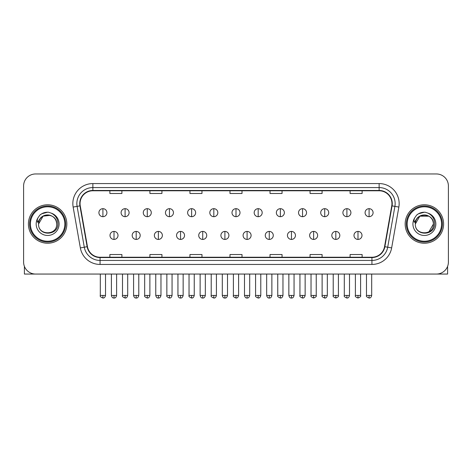 <?xml version="1.0" encoding="UTF-8"?>
<svg xmlns="http://www.w3.org/2000/svg" width="472" height="472" viewBox="0 0 472 472"><rect width="100%" height="100%" fill="white"/><g stroke="black" fill="none" stroke-linecap="round" stroke-linejoin="round"><path stroke-width="0.71" d="M28.403 224.011A19.216 19.216 0 0 0 47.625 243.227A19.216 19.216 0 0 0 66.841 224.011A19.216 19.216 0 0 0 47.625 204.789A19.216 19.216 0 0 0 28.403 224.011A19.216 19.216 0 0 0 47.625 243.227A19.216 19.216 0 0 0 66.841 224.011A19.216 19.216 0 0 0 47.625 204.789A19.216 19.216 0 0 0 28.403 224.011M405.159 224.011A19.216 19.216 0 0 0 424.375 243.227A19.216 19.216 0 0 0 443.597 224.011A19.216 19.216 0 0 0 424.375 204.789A19.216 19.216 0 0 0 405.159 224.011A19.216 19.216 0 0 0 424.375 243.227A19.216 19.216 0 0 0 443.597 224.011A19.216 19.216 0 0 0 424.375 204.789A19.216 19.216 0 0 0 405.159 224.011M80.051 203.591A12.815 12.815 0 0 1 92.866 190.776L379.134 190.776A12.815 12.815 0 0 1 391.754 205.816L384.55 246.655A12.815 12.815 0 0 1 371.936 257.24L100.064 257.24A12.815 12.815 0 0 1 87.45 246.655L80.246 205.816A12.815 12.815 0 0 1 80.051 203.591M79.733 203.591A13.133 13.133 0 0 0 79.933 205.869L87.131 246.708A13.133 13.133 0 0 0 100.064 257.559L371.936 257.559A13.133 13.133 0 0 0 384.869 246.708L392.067 205.869A13.133 13.133 0 0 0 379.134 190.458L92.866 190.458A13.133 13.133 0 0 0 79.733 203.591M73.148 207.066A20.019 20.019 0 0 1 92.866 183.573L379.134 183.573A20.019 20.019 0 0 1 398.852 207.066L391.648 247.906A20.019 20.019 0 0 1 371.936 264.444L100.064 264.444A20.019 20.019 0 0 1 80.352 247.906L73.148 207.066L77.095 206.37A16.013 16.013 0 0 1 92.866 187.573L379.134 187.573A16.013 16.013 0 0 1 394.905 206.37L387.707 247.21A16.013 16.013 0 0 1 371.936 260.444L100.064 260.444A16.013 16.013 0 0 1 84.293 247.21L77.095 206.37A16.013 16.013 0 0 1 76.847 203.591M448.4 185.974A12.012 12.012 0 0 0 436.388 173.962L35.612 173.962A12.012 12.012 0 0 0 23.6 185.974L23.6 262.043A12.012 12.012 0 0 0 35.612 274.055L436.388 274.055A12.012 12.012 0 0 0 448.4 262.043L448.4 185.974L448.4 262.043M384.869 246.708L387.707 247.21L394.905 206.37L398.852 207.066M229.994 190.776L229.994 193.49L242.006 193.49L242.006 190.776M189.956 190.776L189.956 193.49L201.969 193.49L201.969 190.776M149.919 190.776L149.919 193.49L161.931 193.49L161.931 190.776M109.882 190.776L109.882 193.49L121.894 193.49L121.894 190.776M270.031 190.776L270.031 193.49L282.044 193.49L282.044 190.776M310.069 190.776L310.069 193.49L322.081 193.49L322.081 190.776M350.106 190.776L350.106 193.49L362.118 193.49L362.118 190.776M242.006 257.24L242.006 254.526L229.994 254.526L229.994 257.24M201.969 257.24L201.969 254.526L189.956 254.526L189.956 257.24M161.931 257.24L161.931 254.526L149.919 254.526L149.919 257.24M121.894 257.24L121.894 254.526L109.882 254.526L109.882 257.24M282.044 257.24L282.044 254.526L270.031 254.526L270.031 257.24M322.081 257.24L322.081 254.526L310.069 254.526L310.069 257.24M362.118 257.24L362.118 254.526L350.106 254.526L350.106 257.24M23.6 185.974L23.6 262.043M436.388 173.962L35.612 173.962M35.612 274.055L436.388 274.055M102.914 208.677A4.006 4.006 0 0 0 98.913 212.677A4.006 4.006 0 0 0 102.914 216.683A4.006 4.006 0 0 0 106.92 212.677A4.006 4.006 0 0 0 102.914 208.677L102.914 216.683A4.006 4.006 0 0 0 106.92 212.677A4.006 4.006 0 0 0 102.914 208.677M114.006 231.416A4.006 4.006 0 0 0 110 235.422A4.006 4.006 0 0 0 114.006 239.422A4.006 4.006 0 0 0 118.012 235.422A4.006 4.006 0 0 0 114.006 231.416L114.006 239.422A4.006 4.006 0 0 0 118.012 235.422A4.006 4.006 0 0 0 114.006 231.416M125.098 208.677A4.006 4.006 0 0 0 121.092 212.677A4.006 4.006 0 0 0 125.098 216.683A4.006 4.006 0 0 0 129.098 212.677A4.006 4.006 0 0 0 125.098 208.677L125.098 216.683A4.006 4.006 0 0 0 129.098 212.677A4.006 4.006 0 0 0 125.098 208.677M147.276 208.677A4.006 4.006 0 0 0 143.276 212.677A4.006 4.006 0 0 0 147.276 216.683A4.006 4.006 0 0 0 151.282 212.677A4.006 4.006 0 0 0 147.276 208.677L147.276 216.683A4.006 4.006 0 0 0 151.282 212.677A4.006 4.006 0 0 0 147.276 208.677M169.46 208.677A4.006 4.006 0 0 0 165.454 212.677A4.006 4.006 0 0 0 169.46 216.683A4.006 4.006 0 0 0 173.46 212.677A4.006 4.006 0 0 0 169.46 208.677L169.46 216.683A4.006 4.006 0 0 0 173.46 212.677A4.006 4.006 0 0 0 169.46 208.677M191.638 208.677A4.006 4.006 0 0 0 187.632 212.677A4.006 4.006 0 0 0 191.638 216.683A4.006 4.006 0 0 0 195.644 212.677A4.006 4.006 0 0 0 191.638 208.677L191.638 216.683A4.006 4.006 0 0 0 195.644 212.677A4.006 4.006 0 0 0 191.638 208.677M136.184 231.416A4.006 4.006 0 0 0 132.184 235.422A4.006 4.006 0 0 0 136.184 239.422A4.006 4.006 0 0 0 140.19 235.422A4.006 4.006 0 0 0 136.184 231.416L136.184 239.422A4.006 4.006 0 0 0 140.19 235.422A4.006 4.006 0 0 0 136.184 231.416M158.368 231.416A4.006 4.006 0 0 0 154.362 235.422A4.006 4.006 0 0 0 158.368 239.422A4.006 4.006 0 0 0 162.368 235.422A4.006 4.006 0 0 0 158.368 231.416L158.368 239.422A4.006 4.006 0 0 0 162.368 235.422A4.006 4.006 0 0 0 158.368 231.416M180.546 231.416A4.006 4.006 0 0 0 176.546 235.422A4.006 4.006 0 0 0 180.546 239.422A4.006 4.006 0 0 0 184.552 235.422A4.006 4.006 0 0 0 180.546 231.416L180.546 239.422A4.006 4.006 0 0 0 184.552 235.422A4.006 4.006 0 0 0 180.546 231.416M24.402 266.356L24.402 274.055L70.847 274.055M447.598 266.356L447.598 274.055L401.153 274.055M65.638 224.011A18.019 18.019 0 0 0 47.625 205.993A18.019 18.019 0 0 0 29.606 224.011A18.019 18.019 0 0 0 47.625 242.024A18.019 18.019 0 0 0 65.638 224.011M64.841 224.011A17.216 17.216 0 0 0 47.625 206.795A17.216 17.216 0 0 0 30.409 224.011A17.216 17.216 0 0 0 47.625 241.227A17.216 17.216 0 0 0 64.841 224.011M38.993 221.285L38.562 224.011C38.067 236.301 57.95 236.077 57.885 224.011C57.92 219.014 55.69 215.391 51.2 213.126L48.492 212.241C45.229 212.046 42.35 213.002 39.86 215.114L38.232 217.456C37.235 219.132 37.017 220.76 37.577 222.341L40.492 218.017C43.206 215.303 46.439 214.406 50.185 215.326A9.051 9.051 0 0 0 38.993 221.285M38.574 224.011C38.02 212.335 57.23 212.335 56.675 224.011C57.23 235.687 38.02 235.687 38.574 224.011C38.02 212.335 57.23 212.335 56.675 224.011C57.23 235.687 38.02 235.687 38.574 224.011C38.02 212.335 57.23 212.335 56.675 224.011C57.23 235.687 38.02 235.687 38.574 224.011C38.02 212.335 57.23 212.335 56.675 224.011C57.23 235.687 38.02 235.687 38.574 224.011C38.02 212.335 57.23 212.335 56.675 224.011C57.23 212.335 38.02 212.335 38.574 224.011C38.02 212.335 57.23 212.335 56.675 224.011C57.23 212.335 38.02 212.335 38.574 224.011L43.099 216.17L50.191 215.332C54.227 216.766 56.392 219.663 56.675 224.011C57.23 212.335 38.02 212.335 38.574 224.011L43.099 216.17L50.191 215.332M39.89 215.096L41.719 213.786L47.713 212.205L41.719 213.786L39.89 215.096L41.719 213.786L47.713 212.205L41.719 213.786L39.89 215.096L41.719 213.786L47.713 212.205L41.719 213.786L39.89 215.096L41.719 213.786L47.713 212.205L41.719 213.786L39.89 215.096L41.719 213.786L47.713 212.205L41.719 213.786L39.89 215.096L41.719 213.786L47.713 212.205L41.719 213.786L39.89 215.096L41.719 213.786L47.713 212.205M442.394 224.011A18.019 18.019 0 0 0 424.375 205.993A18.019 18.019 0 0 0 406.362 224.011A18.019 18.019 0 0 0 424.375 242.024A18.019 18.019 0 0 0 442.394 224.011M441.591 224.011A17.216 17.216 0 0 0 424.375 206.795A17.216 17.216 0 0 0 407.159 224.011A17.216 17.216 0 0 0 424.375 241.227A17.216 17.216 0 0 0 441.591 224.011M415.743 221.285L415.313 224.011C414.817 236.301 434.706 236.077 434.635 224.011C434.677 219.014 432.446 215.391 427.951 213.126L425.248 212.241C421.986 212.046 419.106 213.002 416.617 215.114L414.982 217.456C413.991 219.132 413.773 220.76 414.327 222.341L417.248 218.017C419.962 215.303 423.195 214.406 426.942 215.326A9.051 9.051 0 0 0 415.743 221.285M426.942 215.326C430.983 216.766 433.148 219.663 433.426 224.011C433.98 235.687 414.77 235.687 415.325 224.011C414.77 212.335 433.98 212.335 433.426 224.011C433.98 235.687 414.77 235.687 415.325 224.011C414.77 212.335 433.98 212.335 433.426 224.011C433.98 235.687 414.77 235.687 415.325 224.011C414.77 212.335 433.98 212.335 433.426 224.011C433.98 235.687 414.77 235.687 415.325 224.011C414.77 212.335 433.98 212.335 433.426 224.011L428.901 231.846M428.901 216.17L419.85 216.17L415.325 224.011L419.85 216.17L428.901 216.17L419.85 216.17L415.325 224.011L419.85 216.17L428.901 216.17L419.85 216.17L415.325 224.011L419.85 216.17L428.901 216.17L419.85 216.17L415.325 224.011L419.85 216.17M416.64 215.096L418.475 213.786L424.47 212.205L418.475 213.786L416.64 215.096L418.475 213.786L424.47 212.205L418.475 213.786L416.64 215.096L418.475 213.786L424.47 212.205L418.475 213.786L416.64 215.096L418.475 213.786L424.47 212.205L418.475 213.786L416.64 215.096L418.475 213.786L424.47 212.205L418.475 213.786L416.64 215.096L418.475 213.786L424.47 212.205L418.475 213.786L416.64 215.096L418.475 213.786L424.47 212.205M213.822 208.677A4.006 4.006 0 0 0 209.816 212.677A4.006 4.006 0 0 0 213.822 216.683A4.006 4.006 0 0 0 217.822 212.677A4.006 4.006 0 0 0 213.822 208.677L213.822 216.683A4.006 4.006 0 0 0 217.822 212.677A4.006 4.006 0 0 0 213.822 208.677M236 208.677A4.006 4.006 0 0 0 231.994 212.677A4.006 4.006 0 0 0 236 216.683A4.006 4.006 0 0 0 240.006 212.677A4.006 4.006 0 0 0 236 208.677L236 216.683A4.006 4.006 0 0 0 240.006 212.677A4.006 4.006 0 0 0 236 208.677M258.178 208.677A4.006 4.006 0 0 0 254.178 212.677A4.006 4.006 0 0 0 258.178 216.683A4.006 4.006 0 0 0 262.184 212.677A4.006 4.006 0 0 0 258.178 208.677L258.178 216.683A4.006 4.006 0 0 0 262.184 212.677A4.006 4.006 0 0 0 258.178 208.677M202.73 231.416A4.006 4.006 0 0 0 198.724 235.422A4.006 4.006 0 0 0 202.73 239.422A4.006 4.006 0 0 0 206.73 235.422A4.006 4.006 0 0 0 202.73 231.416L202.73 239.422A4.006 4.006 0 0 0 206.73 235.422A4.006 4.006 0 0 0 202.73 231.416M224.908 231.416A4.006 4.006 0 0 0 220.908 235.422A4.006 4.006 0 0 0 224.908 239.422A4.006 4.006 0 0 0 228.914 235.422A4.006 4.006 0 0 0 224.908 231.416L224.908 239.422A4.006 4.006 0 0 0 228.914 235.422A4.006 4.006 0 0 0 224.908 231.416M247.092 231.416A4.006 4.006 0 0 0 243.086 235.422A4.006 4.006 0 0 0 247.092 239.422A4.006 4.006 0 0 0 251.092 235.422A4.006 4.006 0 0 0 247.092 231.416L247.092 239.422A4.006 4.006 0 0 0 251.092 235.422A4.006 4.006 0 0 0 247.092 231.416M280.362 208.677A4.006 4.006 0 0 0 276.356 212.677A4.006 4.006 0 0 0 280.362 216.683A4.006 4.006 0 0 0 284.368 212.677A4.006 4.006 0 0 0 280.362 208.677L280.362 216.683A4.006 4.006 0 0 0 284.368 212.677A4.006 4.006 0 0 0 280.362 208.677M302.54 208.677A4.006 4.006 0 0 0 298.54 212.677A4.006 4.006 0 0 0 302.54 216.683A4.006 4.006 0 0 0 306.546 212.677A4.006 4.006 0 0 0 302.54 208.677L302.54 216.683A4.006 4.006 0 0 0 306.546 212.677A4.006 4.006 0 0 0 302.54 208.677M324.724 208.677A4.006 4.006 0 0 0 320.718 212.677A4.006 4.006 0 0 0 324.724 216.683A4.006 4.006 0 0 0 328.724 212.677A4.006 4.006 0 0 0 324.724 208.677L324.724 216.683A4.006 4.006 0 0 0 328.724 212.677A4.006 4.006 0 0 0 324.724 208.677M346.902 208.677A4.006 4.006 0 0 0 342.902 212.677A4.006 4.006 0 0 0 346.902 216.683A4.006 4.006 0 0 0 350.908 212.677A4.006 4.006 0 0 0 346.902 208.677L346.902 216.683A4.006 4.006 0 0 0 350.908 212.677A4.006 4.006 0 0 0 346.902 208.677M369.086 208.677A4.006 4.006 0 0 0 365.08 212.677A4.006 4.006 0 0 0 369.086 216.683A4.006 4.006 0 0 0 373.087 212.677A4.006 4.006 0 0 0 369.086 208.677L369.086 216.683A4.006 4.006 0 0 0 373.087 212.677A4.006 4.006 0 0 0 369.086 208.677M269.27 231.416A4.006 4.006 0 0 0 265.27 235.422A4.006 4.006 0 0 0 269.27 239.422A4.006 4.006 0 0 0 273.276 235.422A4.006 4.006 0 0 0 269.27 231.416L269.27 239.422A4.006 4.006 0 0 0 273.276 235.422A4.006 4.006 0 0 0 269.27 231.416M291.454 231.416A4.006 4.006 0 0 0 287.448 235.422A4.006 4.006 0 0 0 291.454 239.422A4.006 4.006 0 0 0 295.454 235.422A4.006 4.006 0 0 0 291.454 231.416L291.454 239.422A4.006 4.006 0 0 0 295.454 235.422A4.006 4.006 0 0 0 291.454 231.416M313.632 231.416A4.006 4.006 0 0 0 309.632 235.422A4.006 4.006 0 0 0 313.632 239.422A4.006 4.006 0 0 0 317.638 235.422A4.006 4.006 0 0 0 313.632 231.416L313.632 239.422A4.006 4.006 0 0 0 317.638 235.422A4.006 4.006 0 0 0 313.632 231.416M335.816 231.416A4.006 4.006 0 0 0 331.81 235.422A4.006 4.006 0 0 0 335.816 239.422A4.006 4.006 0 0 0 339.816 235.422A4.006 4.006 0 0 0 335.816 231.416L335.816 239.422A4.006 4.006 0 0 0 339.816 235.422A4.006 4.006 0 0 0 335.816 231.416M357.994 231.416A4.006 4.006 0 0 0 353.988 235.422A4.006 4.006 0 0 0 357.994 239.422A4.006 4.006 0 0 0 362 235.422A4.006 4.006 0 0 0 357.994 231.416L357.994 239.422A4.006 4.006 0 0 0 362 235.422A4.006 4.006 0 0 0 357.994 231.416M379.134 183.573L379.134 190.458M77.095 206.37L79.933 205.869M100.064 264.444L100.064 257.559M371.936 257.559L371.936 264.444M80.352 247.906L87.131 246.708M392.067 205.869L394.905 206.37M92.866 183.573L92.866 190.458M387.707 247.21L391.648 247.906M102.914 295.437L100.312 295.437C99.787 296.268 100.654 297.136 102.914 298.038L102.914 295.437L105.516 295.437L105.516 274.055M114.006 295.437L111.404 295.437C111.858 297.289 112.725 298.156 114.006 298.038L114.006 295.437L116.608 295.437L116.608 274.055M125.098 295.437L122.496 295.437C121.965 296.268 122.832 297.136 125.098 298.038L125.098 295.437L127.7 295.437L127.7 274.055M147.276 295.437L144.674 295.437C144.149 296.268 145.016 297.136 147.276 298.038L147.276 295.437L149.878 295.437L149.878 274.055M169.46 295.437L166.852 295.437C166.327 296.268 167.194 297.136 169.46 298.038L169.46 295.437L172.062 295.437L172.062 274.055M191.638 295.437L189.036 295.437C188.505 296.268 189.372 297.136 191.638 298.038L191.638 295.437L194.24 295.437L194.24 274.055M136.184 295.437L133.582 295.437C134.036 297.289 134.904 298.156 136.184 298.038L136.184 295.437L138.786 295.437L138.786 274.055M158.368 295.437L155.766 295.437C156.22 297.289 157.088 298.156 158.368 298.038L158.368 295.437L160.97 295.437L160.97 274.055M180.546 295.437L177.944 295.437C178.398 297.289 179.266 298.156 180.546 298.038L180.546 295.437L183.148 295.437L183.148 274.055M38.232 217.456A11.452 11.452 0 0 0 47.625 235.463A11.452 11.452 0 0 0 51.2 213.126M414.982 217.456A11.452 11.452 0 0 0 424.375 235.463A11.452 11.452 0 0 0 427.951 213.126M213.822 295.437L211.214 295.437C210.689 296.268 211.556 297.136 213.822 298.038L213.822 295.437L216.424 295.437L216.424 274.055M236 295.437L233.398 295.437C232.867 296.268 233.734 297.136 236 298.038L236 295.437L238.602 295.437L238.602 274.055M258.178 295.437L255.576 295.437C255.051 296.268 255.918 297.136 258.178 298.038L258.178 295.437L260.786 295.437L260.786 274.055M202.73 295.437L200.128 295.437C200.582 297.289 201.45 298.156 202.73 298.038L202.73 295.437L205.332 295.437L205.332 274.055M224.908 295.437L222.306 295.437C222.76 297.289 223.628 298.156 224.908 298.038L224.908 295.437L227.51 295.437L227.51 274.055M247.092 295.437L244.49 295.437C244.944 297.289 245.812 298.156 247.092 298.038L247.092 295.437L249.694 295.437L249.694 274.055M280.362 295.437L277.76 295.437C277.229 296.268 278.096 297.136 280.362 298.038L280.362 295.437L282.964 295.437L282.964 274.055M302.54 295.437L299.938 295.437C299.413 296.268 300.28 297.136 302.54 298.038L302.54 295.437L305.148 295.437L305.148 274.055M324.724 295.437L322.122 295.437C321.591 296.268 322.459 297.136 324.724 298.038L324.724 295.437L327.326 295.437L327.326 274.055M346.902 295.437L344.3 295.437C343.775 296.268 344.643 297.136 346.902 298.038L346.902 295.437L349.504 295.437L349.504 274.055M369.086 295.437L366.484 295.437C365.953 296.268 366.821 297.136 369.086 298.038L369.086 295.437L371.688 295.437L371.688 274.055M269.27 295.437L266.668 295.437C267.123 297.289 267.99 298.156 269.27 298.038L269.27 295.437L271.872 295.437L271.872 274.055M291.454 295.437L288.852 295.437C289.306 297.289 290.174 298.156 291.454 298.038L291.454 295.437L294.056 295.437L294.056 274.055M313.632 295.437L311.03 295.437C310.505 296.268 311.373 297.136 313.632 298.038L313.632 295.437L316.234 295.437L316.234 274.055M335.816 295.437L333.214 295.437C332.683 296.268 333.551 297.136 335.816 298.038L335.816 295.437L338.418 295.437L338.418 274.055M357.994 295.437L355.392 295.437C354.867 296.268 355.735 297.136 357.994 298.038L357.994 295.437L360.596 295.437L360.596 274.055M100.312 295.437L100.312 274.055M105.516 295.437C105.061 297.289 104.194 298.156 102.914 298.038M111.404 295.437L111.404 274.055M116.608 295.437C116.153 297.289 115.286 298.156 114.006 298.038M122.496 295.437L122.496 274.055M127.7 295.437C127.245 297.289 126.378 298.156 125.098 298.038M144.674 295.437L144.674 274.055M149.878 295.437C149.423 297.289 148.556 298.156 147.276 298.038M166.852 295.437L166.852 274.055M172.062 295.437C171.607 297.289 170.74 298.156 169.46 298.038M189.036 295.437L189.036 274.055M194.24 295.437C193.785 297.289 192.918 298.156 191.638 298.038M133.582 295.437L133.582 274.055M138.786 295.437C138.331 297.289 137.464 298.156 136.184 298.038M155.766 295.437L155.766 274.055M160.97 295.437C160.515 297.289 159.648 298.156 158.368 298.038M177.944 295.437L177.944 274.055M183.148 295.437C182.693 297.289 181.826 298.156 180.546 298.038M211.214 295.437L211.214 274.055M216.424 295.437C215.969 297.289 215.102 298.156 213.822 298.038M233.398 295.437L233.398 274.055M238.602 295.437C238.148 297.289 237.28 298.156 236 298.038M255.576 295.437L255.576 274.055M260.786 295.437C260.332 297.289 259.464 298.156 258.178 298.038M200.128 295.437L200.128 274.055M205.332 295.437C204.877 297.289 204.01 298.156 202.73 298.038M222.306 295.437L222.306 274.055M227.51 295.437C227.056 297.289 226.188 298.156 224.908 298.038M244.49 295.437L244.49 274.055M249.694 295.437C249.24 297.289 248.372 298.156 247.092 298.038M277.76 295.437L277.76 274.055M282.964 295.437C282.51 297.289 281.642 298.156 280.362 298.038M299.938 295.437L299.938 274.055M305.148 295.437C304.694 297.289 303.821 298.156 302.54 298.038M322.122 295.437L322.122 274.055M327.326 295.437C326.872 297.289 326.004 298.156 324.724 298.038M344.3 295.437L344.3 274.055M349.504 295.437C349.05 297.289 348.183 298.156 346.902 298.038M366.484 295.437L366.484 274.055M371.688 295.437C371.234 297.289 370.367 298.156 369.086 298.038M266.668 295.437L266.668 274.055M271.872 295.437C271.418 297.289 270.55 298.156 269.27 298.038M288.852 295.437L288.852 274.055M294.056 295.437C293.602 297.289 292.734 298.156 291.454 298.038M311.03 295.437L311.03 274.055M316.234 295.437C316.765 296.268 315.898 297.136 313.632 298.038M333.214 295.437L333.214 274.055M338.418 295.437C338.943 296.268 338.076 297.136 335.816 298.038M355.392 295.437L355.392 274.055M360.596 295.437C361.127 296.268 360.26 297.136 357.994 298.038"/></g></svg>

